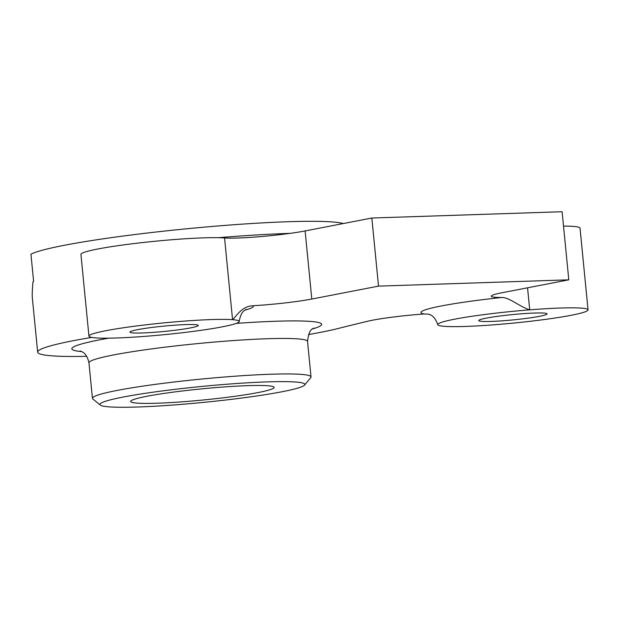 <?xml version="1.0" encoding="UTF-8"?>
<svg xmlns="http://www.w3.org/2000/svg" width="619" height="619" viewBox="0 0 619 619"><rect width="100%" height="100%" fill="white"/><g stroke="black" fill="none" stroke-linecap="round" stroke-linejoin="round"><path stroke-width="0.93" d="M88.95 336.148A75.495 5.881 174.4 0 0 135.12 337.053A75.495 5.881 174.4 0 0 239.22 321.47A75.495 5.881 174.4 0 0 232.558 319.675A75.495 5.881 174.4 0 0 147.987 324.573A75.495 5.881 174.4 0 0 88.95 336.148L80.934 254.424A75.495 5.881 -5.6 0 1 139.971 242.857A75.495 5.881 -5.6 0 1 224.55 237.959A48.042 3.737 174.4 0 0 305.121 230.941L311.798 299.039L378.519 286.125L568.791 279.827L502.071 292.741A48.042 3.737 174.4 0 0 491.254 296.199A48.042 3.737 174.4 0 0 501.669 297.499C509.553 297.298 518.915 306.413 529.717 309.84A75.495 5.881 -5.6 0 1 588.05 309.864A75.495 5.881 -5.6 0 1 571.051 315.311A75.495 5.881 -5.6 0 1 450.663 326.608A75.495 5.881 -5.6 0 1 437.788 324.658A75.495 5.881 -5.6 0 1 454.779 319.156A75.495 5.881 -5.6 0 1 529.717 309.84L527.55 287.812M539.342 316.355A34.316 2.669 -5.6 0 1 501.552 320.874A34.316 2.669 -5.6 0 1 478.766 320.58A34.316 2.669 -5.6 0 1 486.488 318.104A34.316 2.669 -5.6 0 1 524.278 313.593A34.316 2.669 -5.6 0 1 547.064 313.887A34.316 2.669 -5.6 0 1 539.342 316.355M137.658 329.648A34.316 2.669 174.4 0 0 129.928 332.124A34.316 2.669 174.4 0 0 152.715 332.418A34.316 2.669 174.4 0 0 190.513 327.9A34.316 2.669 174.4 0 0 198.235 325.432A34.316 2.669 174.4 0 0 175.448 325.137A34.316 2.669 174.4 0 0 137.658 329.648M281.676 391.819A102.947 8.016 174.4 0 0 304.602 385.049A102.947 8.016 174.4 0 0 240.242 383.269A102.947 8.016 174.4 0 0 123.119 397.065A102.947 8.016 174.4 0 0 100.317 405.081A102.947 8.016 174.4 0 0 172.105 405.089A102.947 8.016 174.4 0 0 281.676 391.819M100.317 405.081L92.842 398.976A109.811 8.55 -5.6 0 1 92.44 398.342A109.811 8.55 -5.6 0 1 117.169 390.427A109.811 8.55 -5.6 0 1 238.098 375.981A109.811 8.55 -5.6 0 1 311.017 376.917A109.811 8.55 -5.6 0 1 310.753 377.613L304.602 385.049M146.904 396.276A72.067 5.61 -5.6 0 1 226.26 386.798A72.067 5.61 -5.6 0 1 274.116 387.409A72.067 5.61 -5.6 0 1 257.891 392.601A72.067 5.61 -5.6 0 1 178.535 402.079A72.067 5.61 -5.6 0 1 130.679 401.468A72.067 5.61 -5.6 0 1 146.904 396.276M428.611 314.158L424.015 313.972A48.042 3.737 174.4 0 0 368.05 321.168A1354.062 105.431 174.4 0 0 338.771 328.341A159.818 12.442 -5.6 0 1 319.799 332.48A159.818 12.442 -5.6 0 1 308.479 334.562M86.706 356.304A159.818 12.442 -5.6 0 1 37.666 352.149A159.818 12.442 -5.6 0 1 73.646 340.628A159.818 12.442 -5.6 0 1 91.658 337.409M32.405 297.979C32.041 295.843 32.227 290.443 32.977 281.792A159.818 12.442 174.4 0 1 33.619 281.436L30.95 254.2A159.818 12.442 -5.6 0 1 64.299 245.294A159.818 12.442 -5.6 0 1 225.726 225.347A159.818 12.442 -5.6 0 1 343.297 223.552M568.791 279.827L562.114 211.729L371.841 218.027L378.519 286.125M311.798 299.039A48.042 3.737 -5.6 0 1 252.985 305.732A91.024 7.088 -5.6 0 1 244.992 310.127M305.121 230.941L371.841 218.027M588.05 309.864L580.034 228.148A75.495 5.881 174.4 0 0 563.522 226.105M224.55 237.959L232.558 319.675C236.682 315.76 242.037 306.181 252.985 305.732M424.015 313.972A91.024 7.088 -5.6 0 1 441.479 305.933A91.024 7.088 -5.6 0 1 501.669 297.499M92.44 398.342L88.958 362.842A109.811 8.55 -5.6 0 1 113.687 354.919A109.811 8.55 -5.6 0 1 234.616 340.481A109.811 8.55 -5.6 0 1 307.535 341.409C309.423 325.927 314.259 329.401 313.825 328.024L313.81 328.031M312.448 328.975A125.502 9.772 174.4 0 0 236.241 323.389M108.712 338.167A125.502 9.772 174.4 0 0 100.077 339.754A125.502 9.772 174.4 0 0 81.731 351.592M289.986 233.371A159.818 12.442 174.4 0 0 218.507 237.688M37.666 352.149L32.296 297.391M311.017 376.917L307.535 341.409M88.958 362.842C86.482 351.491 80.749 351.685 80.199 350.934L80.222 350.942M239.22 321.47C241.155 309.662 246.277 310.065 246.269 309.345M437.788 324.658C433.594 313.454 428.65 314.847 428.518 314.135"/></g></svg>
